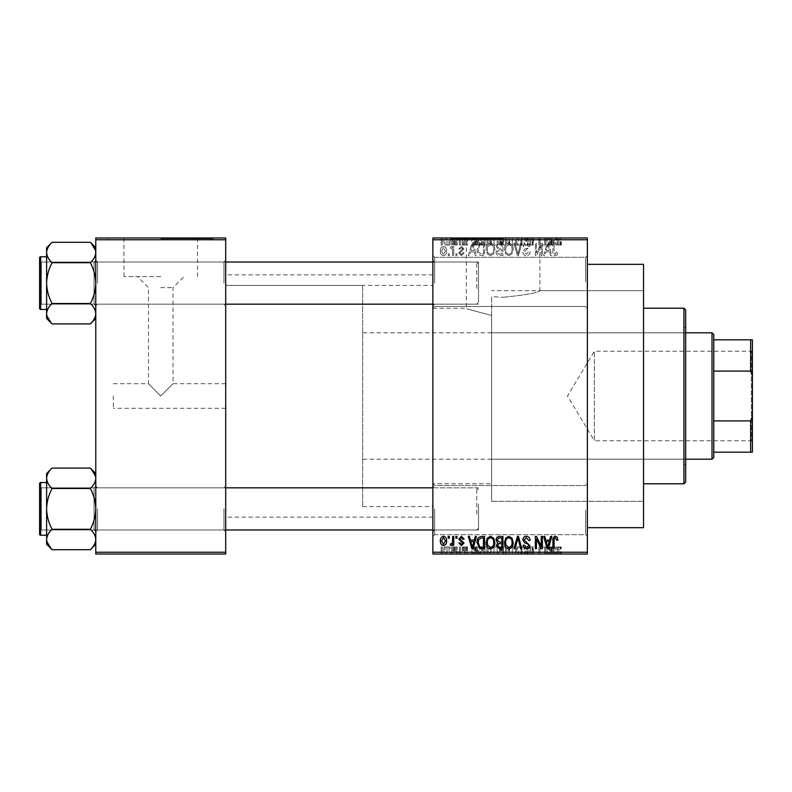 <?xml version="1.0" encoding="UTF-8"?>
<svg xmlns="http://www.w3.org/2000/svg" width="792" height="792" viewBox="0 0 792 792"><rect width="100%" height="100%" fill="white"/><g stroke="black" fill="none" stroke-linecap="round" stroke-linejoin="round"><path stroke-width="0.59" stroke-dasharray="3.96 2.97" d="M587.367 281.883L587.367 255.549L587.367 281.883M585.615 281.883L585.615 257.301L585.615 281.883M432.868 281.883L432.868 255.549L432.868 281.883M434.62 281.883L434.62 257.301L434.62 281.883M587.367 510.117L587.367 536.451L587.367 510.117M585.615 510.117L585.615 534.699L585.615 510.117M432.868 510.117L432.868 396L432.868 510.117M434.62 510.117L434.62 534.699L434.62 510.117M491.644 315.483L491.644 296.634L491.644 315.483C458.647 306.722 458.509 306.672 491.644 315.483C458.647 306.722 458.509 306.672 491.644 315.483L491.644 501.336L491.644 296.634L503.098 297.297L491.644 296.634L491.644 396L491.644 315.483M503.098 238.689L450.43 238.689L503.098 238.689M503.098 237.986L450.43 237.986L555.766 237.986L499.584 237.986L503.128 237.986L503.128 245.015L506.444 245.015L506.444 237.986L506.444 245.015L502.979 245.015L502.979 237.986L502.96 245.015L499.9 245.015L499.9 237.986M225.7 283.11L225.7 260.291L225.7 283.11M223.948 283.11L223.948 262.043L223.948 283.11M225.7 508.89L225.7 531.709L225.7 508.89M223.948 508.89L223.948 529.957L223.948 508.89M432.868 508.89L432.868 531.709L432.868 508.89M434.62 508.89L434.62 529.957L434.62 508.89M432.868 283.11L432.868 260.291L432.868 283.11M434.62 283.11L434.62 262.043L434.62 283.11M478.517 508.89L478.517 529.957L478.517 508.89M478.517 283.11L478.517 262.043L478.517 283.11M643.549 527.67L643.549 264.33M587.367 396L587.367 264.33L587.367 396M225.7 396L225.7 274.864L225.7 396M432.868 396L432.868 274.864L432.868 396M90.318 262.706C93.743 269.112 95.565 275.913 95.782 283.11C95.565 290.327 93.743 297.129 90.318 303.514C93.743 297.109 95.565 290.308 95.782 283.11L95.782 318.443L90.318 323.908C93.733 320.74 95.555 317.335 95.782 313.711C95.575 310.127 93.753 306.732 90.318 303.514C93.733 306.692 95.555 310.088 95.782 313.711C95.575 317.295 93.753 320.691 90.318 323.908C93.733 320.74 95.555 317.335 95.782 313.711L95.782 283.11C95.565 275.893 93.743 269.092 90.318 262.706C93.733 259.538 95.555 256.133 95.782 252.509L95.782 283.11L95.782 252.509C95.575 256.093 93.753 259.489 90.318 262.706L52.094 262.706C48.658 269.112 46.837 275.913 46.619 283.11C46.847 290.327 48.668 297.129 52.094 303.514C48.668 306.692 46.847 310.088 46.619 313.711L46.619 283.11C46.847 290.327 48.668 297.129 52.094 303.514C48.668 306.692 46.847 310.088 46.619 313.711L46.619 318.443L46.619 313.711C46.827 310.127 48.649 306.732 52.094 303.514C48.658 297.109 46.837 290.308 46.619 283.11C46.847 275.893 48.668 269.092 52.094 262.706C48.658 269.112 46.837 275.913 46.619 283.11L46.619 252.509C46.827 256.093 48.649 259.489 52.094 262.706C48.668 259.538 46.847 256.133 46.619 252.509L46.619 283.11L46.619 252.509C46.827 256.093 48.649 259.489 52.094 262.706L90.318 262.706C93.733 259.538 95.555 256.133 95.782 252.509L95.782 313.711C95.575 310.127 93.753 306.732 90.318 303.514L52.094 303.514L90.318 303.514C93.743 297.109 95.565 290.308 95.782 283.11C95.565 275.893 93.743 269.092 90.318 262.706L52.094 262.706M97.535 283.11L97.535 262.043L97.535 283.11M90.318 488.486C93.743 494.891 95.565 501.692 95.782 508.89C95.565 516.107 93.743 522.908 90.318 529.294C93.743 522.888 95.565 516.087 95.782 508.89L95.782 544.223L90.318 549.688C93.733 546.52 95.555 543.114 95.782 539.491C95.575 535.907 93.753 532.511 90.318 529.294C93.733 532.462 95.555 535.867 95.782 539.491C95.575 543.074 93.753 546.47 90.318 549.688C93.733 546.52 95.555 543.114 95.782 539.491L95.782 508.89C95.565 501.673 93.743 494.871 90.318 488.486C93.733 485.308 95.555 481.912 95.782 478.289L95.782 508.89L95.782 478.289C95.575 481.873 93.753 485.268 90.318 488.486L52.094 488.486C48.658 494.891 46.837 501.692 46.619 508.89C46.847 516.107 48.668 522.908 52.094 529.294C48.668 532.462 46.847 535.867 46.619 539.491L46.619 508.89C46.847 516.107 48.668 522.908 52.094 529.294C48.668 532.462 46.847 535.867 46.619 539.491L46.619 544.223L46.619 539.491C46.827 535.907 48.649 532.511 52.094 529.294C48.658 522.888 46.837 516.087 46.619 508.89C46.847 501.673 48.668 494.871 52.094 488.486C48.658 494.891 46.837 501.692 46.619 508.89L46.619 478.289C46.827 481.873 48.649 485.268 52.094 488.486C48.668 485.308 46.847 481.912 46.619 478.289L46.619 508.89L46.619 478.289C46.827 481.873 48.649 485.268 52.094 488.486L90.318 488.486C93.733 485.308 95.555 481.912 95.782 478.289L95.782 539.491C95.575 535.907 93.753 532.511 90.318 529.294L52.094 529.294L90.318 529.294C93.743 522.888 95.565 516.087 95.782 508.89C95.565 501.673 93.743 494.871 90.318 488.486L52.094 488.486M97.535 508.89L97.535 529.957L97.535 508.89M113.335 396L113.335 408.286L113.335 396M160.736 396L173.032 383.714L160.736 396L173.032 383.714L160.736 396L148.45 383.714L160.736 396M160.736 276.616L123.938 276.616L160.736 276.616M160.736 287.644L173.032 287.644L160.736 287.644M160.736 238.689L213.414 238.689L160.736 238.689M160.736 237.986L213.414 237.986L160.736 237.986M451.707 237.986L452.816 237.986L451.707 237.986L451.707 245.015L452.816 245.015L452.816 237.986L452.816 245.015L451.707 245.015L451.707 237.986M454.836 245.015L456.172 245.015L456.172 237.986L457.291 237.986L453.776 237.986L456.172 237.986L456.172 245.015L457.291 245.015L457.291 237.986L457.291 245.015L456.172 245.015L456.172 237.986L456.172 245.015L454.836 245.015L454.836 237.986M459.36 237.986L460.479 237.986L459.36 237.986L459.36 245.015L460.479 245.015L460.479 237.986L460.479 245.015L459.36 245.015L459.36 237.986M462.241 237.986L467.666 237.986L462.241 237.986L462.241 245.015L464.934 245.015L464.934 237.986L464.944 245.015L467.666 245.015L467.666 237.986M477.814 237.986L471.814 237.986L477.814 237.986L477.814 245.015L478.784 245.015L478.784 237.986M489.694 245.015L498.307 245.015L493.99 245.015L494 237.986L498.307 237.986L489.694 237.986L497.188 237.986L494.01 237.986L493.99 245.015L489.694 245.015L489.694 237.986M516.661 245.015L508.048 245.015L512.355 245.015L512.365 237.986L516.661 237.986L508.048 237.986L515.543 237.986L512.365 237.986L512.355 245.015L515.562 245.015L515.562 237.986L515.543 245.015L516.661 245.015L516.661 237.986M558.934 237.986L556.4 237.986L558.934 237.986L558.934 245.015L560.687 245.015L560.687 237.986M432.868 239.748L587.367 239.748L587.367 237.986L432.868 237.986L432.868 554.014L587.367 554.014L587.367 552.252L432.868 552.252M553.153 237.986L547.143 237.986L553.153 237.986L553.153 245.015L554.113 245.015L554.113 237.986M544.678 245.015L538.847 245.015L544.757 245.015L544.757 237.986L538.847 237.986L544.757 237.986L544.757 245.015L545.866 245.015L545.866 237.986L545.866 245.015L544.678 245.015L544.678 237.986M526.403 237.986L533.58 237.986L526.403 237.986L526.403 245.015L529.878 245.015L529.878 237.986M517.404 237.986L525.324 237.986L517.404 237.986L517.404 245.015L520.918 245.015L520.918 237.986M480.595 237.986L488.09 237.986L480.595 237.986L480.595 245.015L484.823 245.015L484.823 237.986M443.886 237.986L450.103 237.986L443.886 237.986L443.886 245.015L446.995 245.015L446.995 237.986L444.995 237.986L448.985 237.986L446.965 237.986L446.995 245.015L450.103 245.015L450.103 237.986M441.164 237.986L442.282 237.986L441.164 237.986L441.164 245.015L442.282 245.015L442.282 237.986L442.282 245.015L441.164 245.015L441.164 237.986M450.103 546.985L446.995 546.985L446.995 554.014L450.103 554.014L443.886 554.014L448.985 554.014L446.965 554.014L446.995 546.985L450.103 546.985L450.103 554.014M454.836 546.985L456.172 546.985L456.172 554.014L457.291 554.014L453.776 554.014L456.172 554.014L456.172 546.985L457.291 546.985L457.291 554.014L457.291 546.985L456.172 546.985L456.172 554.014L456.172 546.985L454.836 546.985L454.836 554.014M467.666 546.985L462.399 546.985L464.944 546.985L464.944 554.014L467.666 554.014L462.241 554.014L464.934 554.014L464.934 546.985L467.666 546.985L467.666 554.014M484.823 554.014L480.595 554.014L484.823 554.014L484.823 546.985L488.09 546.985L488.09 554.014L488.09 546.985L483.199 546.985L483.199 554.014M499.9 546.985L502.989 546.985L502.96 554.014L506.444 554.014L499.584 554.014L505.326 554.014L501.019 554.014L505.326 554.014L502.96 554.014L502.979 546.985L506.444 546.985L506.444 554.014L506.444 546.985L499.9 546.985L499.9 554.014M520.918 554.014L525.324 554.014L517.404 554.014L520.918 554.014L520.918 546.985L522.007 546.985L522.007 554.014M544.678 546.985L538.847 546.985L544.757 546.985L544.757 554.014L538.847 554.014L544.757 554.014L544.757 546.985L545.866 546.985L545.866 554.014L545.866 546.985L544.678 546.985L544.678 554.014M560.687 554.014L556.4 554.014L560.687 554.014L560.687 546.985L561.35 546.985L561.35 554.014M554.113 554.014L547.143 554.014L554.113 554.014L554.113 546.985L555.291 546.985L555.291 554.014M529.878 554.014L533.58 554.014L526.403 554.014L529.878 554.014L529.878 546.985L533.58 546.985L533.58 554.014M516.661 546.985L508.048 546.985L515.562 546.985L515.543 554.014L516.661 554.014L508.048 554.014L515.562 554.014L509.157 554.014L515.543 554.014L515.562 546.985L516.661 546.985L516.661 554.014M497.208 554.014L489.694 554.014L497.208 554.014L497.208 546.985L498.307 546.985L498.307 554.014M478.784 554.014L471.814 554.014L478.784 554.014L478.784 546.985L479.952 546.985L479.952 554.014M459.36 554.014L460.479 554.014L459.36 554.014L459.36 546.985L460.479 546.985L460.479 554.014L460.479 546.985L459.36 546.985L459.36 554.014M451.707 554.014L452.816 554.014L451.707 554.014L451.707 546.985L452.816 546.985L452.816 554.014L452.816 546.985L451.707 546.985L451.707 554.014M441.164 554.014L442.282 554.014L441.164 554.014L441.164 546.985L442.282 546.985L442.282 554.014L442.282 546.985L441.164 546.985L441.164 554.014M448.193 253.787L448.193 255.549L449.312 255.549L449.312 253.787L448.193 253.787L448.193 255.549L449.312 255.549L449.312 253.787L448.193 253.787M452.658 250.915L452.658 255.549L453.776 255.549L453.776 246.609L452.658 246.609L452.658 248.035L451.331 246.451L450.262 246.926L450.589 248.203L452.45 249.084L452.658 255.549L453.776 255.549L453.776 246.609L452.658 246.609L452.658 248.035L451.331 246.451L450.262 246.926L450.589 248.203L452.45 249.084L452.658 250.915M455.855 253.787L455.855 255.549L456.974 255.549L456.974 253.787L455.855 253.787L455.855 255.549L456.974 255.549L456.974 253.787L455.855 253.787M458.726 252.816L461.429 255.707L464.152 252.836L463.033 252.678L461.35 254.43L459.845 253.044L463.993 248.995L461.469 246.451L458.885 249.005L460.003 249.163L461.429 247.728L462.875 248.817L458.726 252.816L461.429 255.707L464.152 252.836L463.033 252.678L461.35 254.43L459.845 253.044L463.993 248.995L461.469 246.451L458.885 249.005L460.003 249.163L461.429 247.728L462.875 248.817L458.726 252.816M474.309 251.876L475.269 255.549L476.438 255.549L473.042 243.253L471.864 243.253L468.3 255.549L469.468 255.549L470.438 251.876L474.309 251.876L475.269 255.549L476.438 255.549L473.042 243.253L471.864 243.253L468.3 255.549L469.468 255.549L470.438 251.876L474.309 251.876M490.486 255.707L493.693 253.777L494.792 249.559C495.04 246.074 493.604 243.926 490.476 243.095C487.417 243.906 485.981 246.005 486.179 249.411L487.288 253.826L490.486 255.707L493.693 253.777L494.792 249.559C495.04 246.074 493.604 243.926 490.476 243.095C487.417 243.906 485.981 246.005 486.179 249.411L487.288 253.826L490.486 255.707M508.84 255.707L512.048 253.777L513.147 249.559C513.394 246.074 511.959 243.926 508.83 243.095C505.771 243.906 504.336 246.005 504.534 249.411L505.642 253.826L508.84 255.707L512.048 253.777L513.147 249.559C513.394 246.074 511.959 243.926 508.83 243.095C505.771 243.906 504.336 246.005 504.534 249.411L505.642 253.826L508.84 255.707M555.42 255.707L557.172 254.836L557.845 251.876L556.726 251.717L555.37 254.272L554.172 253.341L554.014 243.253L552.895 243.253L552.895 251.599C552.618 253.836 553.459 255.212 555.42 255.707L557.172 254.836L557.845 251.876L556.726 251.717L555.37 254.272L554.172 253.341L554.014 243.253L552.895 243.253L552.895 251.599C552.618 253.836 553.459 255.212 555.42 255.707M587.367 239.748L587.367 552.252M549.638 251.876L550.598 255.549L551.777 255.549L548.381 243.253L547.203 243.253L543.639 255.549L544.807 255.549L545.777 251.876L549.638 251.876L550.598 255.549L551.777 255.549L548.381 243.253L547.203 243.253L543.639 255.549L544.807 255.549L545.777 251.876L549.638 251.876M541.243 245.708L541.243 255.549L542.362 255.549L542.362 243.253L541.164 243.253L536.451 253.113L536.451 243.253L535.333 243.253L535.333 255.549L536.54 255.549L541.243 245.708L541.243 255.549L542.362 255.549L542.362 243.253L541.164 243.253L536.451 253.113L536.451 243.253L535.333 243.253L535.333 255.549L536.54 255.549L541.243 245.708M522.888 252.143C523.007 254.371 524.175 255.559 526.363 255.707C528.789 255.44 530.016 254.064 530.066 251.559L528.947 251.401L526.264 254.272L524.007 252.163L529.749 246.46C529.67 244.391 528.611 243.263 526.571 243.095C524.403 243.312 523.274 244.53 523.205 246.767L524.324 246.926L526.532 244.53L528.63 246.51L528.284 247.757L524.581 249.213L522.888 252.143C523.007 254.371 524.175 255.559 526.363 255.707C528.789 255.44 530.016 254.064 530.066 251.559L528.947 251.401L526.264 254.272L524.007 252.163L529.749 246.46C529.67 244.391 528.611 243.263 526.571 243.095C524.403 243.312 523.274 244.53 523.205 246.767L524.324 246.926L526.532 244.53L528.63 246.51L528.284 247.757L524.581 249.213L522.888 252.143M513.899 243.253L517.404 255.549L518.493 255.549L521.809 243.253L520.651 243.253L518.018 254.113L515.067 243.253L513.899 243.253L517.404 255.549L518.493 255.549L521.809 243.253L520.651 243.253L518.018 254.113L515.067 243.253L513.899 243.253M496.069 251.935C496.099 254.252 497.228 255.45 499.475 255.549L502.94 255.549L502.94 243.253L499.465 243.253L496.396 246.352L497.604 248.926L496.069 251.935C496.099 254.252 497.228 255.45 499.475 255.549L502.94 255.549L502.94 243.253L499.465 243.253L496.396 246.352L497.604 248.926L496.069 251.935M477.081 249.332C476.784 252.826 478.2 254.905 481.308 255.549L484.585 255.549L484.585 243.253L479.685 243.481L477.081 249.332C476.784 252.826 478.2 254.905 481.308 255.549L484.585 255.549L484.585 243.253L479.685 243.481L477.081 249.332M440.372 250.985C440.154 253.549 441.193 255.123 443.48 255.707C445.738 255.133 446.777 253.588 446.599 251.074C446.787 248.559 445.748 247.015 443.48 246.451C441.243 246.995 440.213 248.51 440.372 250.985C440.154 253.549 441.193 255.123 443.48 255.707C445.738 255.133 446.777 253.588 446.599 251.074C446.787 248.559 445.748 247.015 443.48 246.451C441.243 246.995 440.213 248.51 440.372 250.985M95.782 554.014L225.7 554.014L225.7 552.252L95.782 552.252L95.782 554.014M95.782 239.748L225.7 239.748L225.7 237.986L95.782 237.986L95.782 552.252M225.7 239.748L225.7 552.252M643.549 396L643.549 290.664L643.549 396M503.098 297.297C525.472 295.02 537.738 292.812 539.897 290.664C537.718 292.812 525.452 295.03 503.098 297.297C525.472 295.02 537.738 292.812 539.897 290.664C537.718 292.812 525.452 295.03 503.098 297.297M557.172 537.164L557.845 540.124L556.726 540.283L555.37 537.728L554.172 538.659L554.014 548.747L552.895 548.747L552.895 540.401C552.618 538.164 553.459 536.788 555.42 536.293L557.172 537.164M550.598 536.451L551.777 536.451L548.381 548.747L547.203 548.747L543.639 536.451L544.807 536.451L545.777 540.124L549.638 540.124L550.598 536.451M547.708 547.46L549.262 541.56L546.153 541.56L547.708 547.46M541.243 536.451L542.362 536.451L542.362 548.747L541.164 548.747L536.451 538.887L536.451 548.747L535.333 548.747L535.333 536.451L536.54 536.451L541.243 546.292L541.243 536.451M526.363 536.293C528.789 536.56 530.016 537.936 530.066 540.441L528.947 540.599L526.264 537.728L524.007 539.837L529.749 545.539C529.67 547.609 528.611 548.737 526.571 548.906C524.403 548.688 523.274 547.47 523.205 545.233L524.324 545.074L526.532 547.47L528.63 545.49L528.284 544.243L524.581 542.787L522.888 539.857C523.007 537.629 524.175 536.441 526.363 536.293M517.404 536.451L518.493 536.451L521.809 548.747L520.651 548.747L518.018 537.887L515.067 548.747L513.899 548.747L517.404 536.451M512.048 538.223L513.147 542.441C513.394 545.926 511.959 548.074 508.83 548.906C505.771 548.094 504.336 545.995 504.534 542.589L505.642 538.174L508.84 536.293L512.048 538.223M506.128 545.401L508.83 547.47C511.216 546.807 512.285 545.124 512.038 542.411C512.186 539.887 511.127 538.332 508.85 537.728C506.514 538.372 505.445 540.005 505.652 542.619L506.128 545.401M499.475 536.451L502.94 536.451L502.94 548.747L499.465 548.747L496.396 545.648L497.604 543.074L496.069 540.065C496.099 537.748 497.228 536.55 499.475 536.451M499.613 542.203L501.821 542.203L501.821 537.887L498.297 538.045L497.188 540.055L499.613 542.203M499.871 547.302L501.821 547.302L501.821 543.639L498.554 543.758L497.505 545.45L499.871 547.302M493.693 538.223L494.792 542.441C495.04 545.926 493.604 548.074 490.476 548.906C487.417 548.094 485.981 545.995 486.179 542.589L487.288 538.174L490.486 536.293L493.693 538.223M487.773 545.401L490.476 547.47C492.862 546.807 493.931 545.124 493.683 542.411C493.832 539.887 492.772 538.332 490.495 537.728C488.159 538.372 487.09 540.005 487.298 542.619L487.773 545.401M481.308 536.451L484.585 536.451L484.585 548.747L479.685 548.519L477.081 542.668C476.784 539.174 478.2 537.095 481.308 536.451M481.487 547.302L483.466 547.302L483.466 537.887L481.457 537.887L478.645 539.679L478.2 542.678L479.893 547.064L481.487 547.302M475.269 536.451L476.438 536.451L473.042 548.747L471.864 548.747L468.3 536.451L469.468 536.451L470.438 540.124L474.309 540.124L475.269 536.451M472.369 547.46L473.923 541.56L470.814 541.56L472.369 547.46M461.429 536.293L464.152 539.164L463.033 539.322L461.35 537.57L459.845 538.956L463.993 543.005L461.469 545.549L458.885 542.995L460.003 542.837L461.429 544.272L462.875 543.183L458.726 539.184L461.429 536.293M455.855 536.451L456.974 536.451L456.974 538.213L455.855 538.213L455.855 536.451M452.658 536.451L453.776 536.451L453.776 545.391L452.658 545.391L452.658 543.965L451.331 545.549L450.262 545.074L450.589 543.797L452.45 542.916L452.658 536.451M448.193 536.451L449.312 536.451L449.312 538.213L448.193 538.213L448.193 536.451M443.48 536.293C445.738 536.867 446.777 538.412 446.599 540.926C446.787 543.441 445.748 544.985 443.48 545.549C441.243 545.005 440.213 543.49 440.372 541.015C440.154 538.451 441.193 536.877 443.48 536.293M441.49 540.926L443.51 544.272L445.48 540.926L443.451 537.57L441.49 540.926M547.708 244.54L549.262 250.44L546.153 250.44L547.708 244.54L549.262 250.44L546.153 250.44L547.708 244.54M506.128 246.599L508.83 244.53C511.216 245.193 512.285 246.876 512.038 249.589C512.186 252.113 511.127 253.668 508.85 254.272C506.514 253.628 505.445 251.995 505.652 249.381L506.128 246.599L508.83 244.53C511.216 245.193 512.285 246.876 512.038 249.589C512.186 252.113 511.127 253.668 508.85 254.272C506.514 253.628 505.445 251.995 505.652 249.381L506.128 246.599M499.613 249.797L501.821 249.797L501.821 254.113L498.297 253.955L497.188 251.945L499.613 249.797L501.821 249.797L501.821 254.113L498.297 253.955L497.188 251.945L499.613 249.797M499.871 244.698L501.821 244.698L501.821 248.361L498.554 248.243L497.505 246.55L499.871 244.698L501.821 244.698L501.821 248.361L498.554 248.243L497.505 246.55L499.871 244.698M487.773 246.599L490.476 244.53C492.862 245.193 493.931 246.876 493.683 249.589C493.832 252.113 492.772 253.668 490.495 254.272C488.159 253.628 487.09 251.995 487.298 249.381L487.773 246.599L490.476 244.53C492.862 245.193 493.931 246.876 493.683 249.589C493.832 252.113 492.772 253.668 490.495 254.272C488.159 253.628 487.09 251.995 487.298 249.381L487.773 246.599M481.487 244.698L483.466 244.698L483.466 254.113L481.457 254.113L478.645 252.321L478.2 249.322L479.893 244.936L483.466 244.698L483.466 254.113L481.457 254.113L478.645 252.321L478.2 249.322L479.893 244.936L481.487 244.698M472.369 244.54L473.923 250.44L470.814 250.44L472.369 244.54L473.923 250.44L470.814 250.44L472.369 244.54M441.49 251.074L443.51 247.728L445.48 251.074L443.451 254.43L441.49 251.074L443.51 247.728L445.48 251.074L443.451 254.43L441.49 251.074M561.35 546.985L560.231 546.985L560.231 554.014M560.231 546.985L558.885 546.985L558.885 554.014M558.885 546.985L557.677 546.985L557.677 554.014M557.677 546.985L557.519 554.014L557.519 546.985L556.4 546.985L556.4 554.014L556.4 546.985L558.934 546.985L558.934 554.014M558.934 546.985L560.687 546.985M555.291 546.985L551.885 546.985L551.885 554.014M551.885 546.985L550.717 546.985L550.717 554.014M550.717 546.985L547.143 546.985L547.143 554.014M547.143 546.985L548.312 546.985L548.312 554.014M548.312 546.985L549.282 546.985L549.282 554.014M549.282 546.985L553.153 546.985L553.153 554.014M553.153 546.985L554.113 546.985M551.212 546.985L552.776 546.985L549.668 546.985L551.212 546.985L551.212 554.014L552.776 554.014L551.212 554.014M551.727 546.985L551.727 554.014M552.776 546.985L552.776 554.014M549.668 546.985L549.668 554.014M539.966 546.985L539.966 554.014L539.966 546.985M538.847 546.985L538.847 554.014L538.847 546.985M540.045 546.985L540.045 554.014M533.58 546.985L532.462 546.985L532.462 554.014M532.462 546.985L529.779 546.985L529.779 554.014M529.779 546.985L527.512 546.985L527.512 554.014M527.512 546.985L533.264 546.985L533.264 554.014M533.264 546.985L530.086 546.985L530.086 554.014M530.086 546.985L526.72 546.985L526.72 554.014M526.72 546.985L527.838 546.985L527.838 554.014M527.838 546.985L530.046 546.985L530.046 554.014L530.036 546.985L532.145 546.985L532.145 554.014M532.145 546.985L531.788 554.014M531.788 546.985L528.096 546.985L528.096 554.014M528.096 546.985L526.403 546.985L526.403 554.014M526.403 546.985L529.878 546.985M522.007 546.985L525.324 546.985L525.324 554.014M525.324 546.985L524.165 546.985L524.165 554.014M524.165 546.985L521.532 546.985L521.532 554.014M521.532 546.985L518.582 546.985L518.582 554.014M518.582 546.985L517.404 546.985L517.404 554.014M517.404 546.985L520.918 546.985M512.345 546.985L512.345 554.014L512.335 546.985L515.543 546.985L512.365 546.985L512.355 554.014L512.365 546.985L509.157 546.985L509.157 554.014L509.157 546.985L512.335 546.985M508.048 546.985L508.048 554.014M509.632 546.985L509.632 554.014M501.108 546.985L501.108 554.014M499.584 546.985L499.584 554.014M503.128 546.985L500.702 546.985L503.128 546.985L503.128 554.014M503.385 546.985L501.019 546.985L503.385 546.985L503.385 554.014M505.326 546.985L505.326 554.014L505.326 546.985M501.019 546.985L501.019 554.014M502.059 546.985L502.059 554.014M500.702 546.985L500.702 554.014M501.801 546.985L501.801 554.014M498.307 546.985L493.99 546.985L493.99 554.014L497.188 554.014L494.01 554.014L494 546.985L489.694 546.985L489.694 554.014M489.694 546.985L490.802 546.985L490.802 554.014L490.802 546.985L497.208 546.985M491.278 546.985L497.188 546.985L490.802 546.985L491.278 554.014M493.98 546.985L493.98 554.014M497.188 546.985L497.188 554.014M494.01 546.985L494.01 554.014M483.199 546.985L480.595 546.985L480.595 554.014M480.595 546.985L484.823 546.985M485.001 546.985L481.704 546.985L485.001 546.985L485.001 554.014L486.971 554.014L481.704 554.014L485.001 554.014M486.971 546.985L486.971 554.014L486.971 546.985M483.407 546.985L483.407 554.014M481.704 546.985L481.704 554.014M482.16 546.985L482.16 554.014M484.961 546.985L484.961 554.014L484.961 546.985M479.952 546.985L476.556 546.985L476.556 554.014M476.556 546.985L475.378 546.985L475.378 554.014M475.378 546.985L471.814 546.985L471.814 554.014M471.814 546.985L472.982 546.985L472.982 554.014M472.982 546.985L473.953 546.985L473.953 554.014M473.953 546.985L477.814 546.985L477.814 554.014M477.814 546.985L478.784 546.985M475.883 546.985L477.437 546.985L474.329 546.985L475.883 546.985L475.883 554.014L477.437 554.014L475.883 554.014M476.398 546.985L476.398 554.014M477.437 546.985L477.437 554.014M474.329 546.985L474.329 554.014M466.547 546.985L466.547 554.014M464.864 546.985L464.864 554.014M463.35 546.985L463.35 554.014M463.637 546.985L463.637 554.014M467.508 546.985L467.508 554.014M464.983 546.985L464.983 554.014M462.399 546.985L462.399 554.014M463.518 546.985L463.518 554.014M466.389 546.985L462.241 546.985L466.389 546.985L466.389 554.014M466.023 546.985L466.023 554.014M462.241 546.985L462.241 554.014M453.776 546.985L453.776 554.014M454.093 546.985L454.093 554.014M454.905 546.985L454.905 554.014M455.964 546.985L455.964 554.014M443.886 546.985L446.995 546.985L443.886 546.985L443.886 554.014M444.995 546.985L448.985 546.985L444.995 546.985L444.995 554.014M447.025 546.985L447.025 554.014M448.985 546.985L448.985 554.014M446.965 546.985L446.965 554.014M560.687 245.015L561.35 245.015L561.35 237.986M561.35 245.015L560.231 245.015L560.231 237.986M560.231 245.015L558.885 245.015L558.885 237.986M558.885 245.015L557.677 245.015L557.677 237.986M557.677 245.015L557.519 237.986L557.519 245.015L556.4 245.015L556.4 237.986L556.4 245.015L558.934 245.015M554.113 245.015L555.291 245.015L555.291 237.986M555.291 245.015L551.885 245.015L551.885 237.986M551.885 245.015L550.717 245.015L550.717 237.986M550.717 245.015L547.143 245.015L547.143 237.986M547.143 245.015L548.312 245.015L548.312 237.986M548.312 245.015L549.282 245.015L549.282 237.986M549.282 245.015L553.153 245.015M551.212 245.015L552.776 245.015L549.668 245.015L551.212 245.015L551.212 237.986L552.776 237.986L551.212 237.986M551.727 245.015L551.727 237.986M552.776 245.015L552.776 237.986M549.668 245.015L549.668 237.986M539.966 245.015L539.966 237.986L539.966 245.015M538.847 245.015L538.847 237.986L538.847 245.015M540.045 245.015L540.045 237.986M529.878 245.015L533.58 245.015L533.58 237.986M533.58 245.015L532.462 245.015L532.462 237.986M532.462 245.015L529.779 245.015L529.779 237.986M529.779 245.015L527.512 245.015L527.512 237.986M527.512 245.015L533.264 245.015L533.264 237.986M533.264 245.015L530.086 245.015L530.086 237.986M530.086 245.015L526.72 245.015L526.72 237.986M526.72 245.015L527.838 245.015L527.838 237.986M527.838 245.015L530.046 245.015L530.046 237.986L530.036 245.015L532.145 245.015L532.145 237.986M532.145 245.015L531.788 237.986M531.788 245.015L528.096 245.015L528.096 237.986M528.096 245.015L526.403 245.015M520.918 245.015L522.007 245.015L522.007 237.986M522.007 245.015L525.324 245.015L525.324 237.986M525.324 245.015L524.165 245.015L524.165 237.986M524.165 245.015L521.532 245.015L521.532 237.986M521.532 245.015L518.582 245.015L518.582 237.986M518.582 245.015L517.404 245.015M512.345 245.015L512.345 237.986L512.335 245.015L515.543 245.015L509.157 245.015L509.157 237.986L509.157 245.015L512.335 245.015M508.048 245.015L508.048 237.986M509.632 245.015L509.632 237.986M499.9 245.015L501.108 245.015L501.108 237.986M501.108 245.015L499.584 245.015L499.584 237.986M499.584 245.015L503.128 245.015M503.385 245.015L501.019 245.015L503.385 245.015L503.385 237.986M505.326 245.015L505.326 237.986L505.326 245.015M501.019 245.015L501.019 237.986M502.059 245.015L502.059 237.986M500.702 245.015L500.702 237.986M501.801 245.015L501.801 237.986M497.208 245.015L497.208 237.986M498.307 245.015L498.307 237.986M490.802 245.015L490.802 237.986L490.802 245.015L497.188 245.015L490.802 245.015M493.98 245.015L493.98 237.986M497.188 245.015L497.188 237.986M491.278 245.015L491.278 237.986M494.01 245.015L494.01 237.986M484.823 245.015L488.09 245.015L488.09 237.986L488.09 245.015L483.199 245.015L483.199 237.986M483.199 245.015L480.595 245.015M485.001 245.015L481.704 245.015L485.001 245.015L485.001 237.986L486.971 237.986L481.704 237.986L485.001 237.986M486.971 245.015L486.971 237.986L486.971 245.015M483.407 245.015L483.407 237.986M481.704 245.015L481.704 237.986M482.16 245.015L482.16 237.986M484.961 245.015L484.961 237.986L484.961 245.015M478.784 245.015L479.952 245.015L479.952 237.986M479.952 245.015L476.556 245.015L476.556 237.986M476.556 245.015L475.378 245.015L475.378 237.986M475.378 245.015L471.814 245.015L471.814 237.986M471.814 245.015L472.982 245.015L472.982 237.986M472.982 245.015L473.953 245.015L473.953 237.986M473.953 245.015L477.814 245.015M475.883 245.015L477.437 245.015L474.329 245.015L475.883 245.015L475.883 237.986L477.437 237.986L475.883 237.986M476.398 245.015L476.398 237.986M477.437 245.015L477.437 237.986M474.329 245.015L474.329 237.986M467.666 245.015L466.547 245.015L466.547 237.986M466.547 245.015L464.864 245.015L464.864 237.986M464.864 245.015L463.35 245.015L463.35 237.986M463.35 245.015L463.637 237.986M463.637 245.015L467.508 245.015L467.508 237.986M467.508 245.015L464.983 245.015L464.983 237.986M464.983 245.015L462.399 245.015L462.399 237.986M462.399 245.015L463.518 245.015L463.518 237.986M463.518 245.015L466.389 245.015L466.389 237.986M466.389 245.015L466.023 237.986M466.023 245.015L462.241 245.015M453.776 245.015L453.776 237.986M454.093 245.015L454.093 237.986M454.905 245.015L454.905 237.986M455.964 245.015L455.964 237.986M450.103 245.015L443.886 245.015M444.995 245.015L448.985 245.015L444.995 245.015L444.995 237.986M447.025 245.015L447.025 237.986M448.985 245.015L448.985 237.986M446.965 245.015L446.965 237.986M685.684 482.031L685.684 309.969M683.932 308.217L683.932 483.783M491.644 396L491.644 501.336L491.644 396M683.932 396L683.932 464.468L683.932 396M52.094 242.312C48.668 245.48 46.847 248.886 46.619 252.509C46.827 248.926 48.649 245.53 52.094 242.312C48.668 245.48 46.847 248.886 46.619 252.509L46.619 247.777L52.094 242.312L90.318 242.312C93.733 245.48 95.555 248.886 95.782 252.509L95.782 318.443M225.7 304.178L41.352 304.178L41.352 262.043L94.03 262.043L95.782 260.291L94.03 262.043L41.352 262.043L41.352 304.178L94.03 304.178L94.03 262.043L94.03 304.178L94.03 262.043L94.03 304.178L95.782 305.93L95.782 260.291L95.782 305.93L95.782 260.291L95.782 305.93L94.03 304.178L41.352 304.178L39.6 305.93L39.6 260.291L39.6 305.93L39.6 260.291L39.6 305.93L39.6 260.291L41.352 262.043L41.352 304.178L41.352 262.043L41.352 304.178L41.352 262.043L41.352 304.178L41.352 262.043L39.6 260.291M39.6 308.395L39.6 257.826L39.6 308.395A1.049 1.049 0 0 0 40.649 309.444L46.619 309.444L46.619 256.776L46.619 309.444M90.318 242.312L95.664 251.104L90.318 242.312L95.782 247.777M52.094 323.908L46.738 315.117L52.094 323.908C48.668 320.74 46.847 317.335 46.619 313.711L46.619 283.11L46.619 318.443L52.094 323.908L90.318 323.908M478.517 278.269L478.517 302.425L478.517 278.269M476.764 288.387L476.764 262.043L476.764 288.387M39.6 287.951L39.6 263.795L39.6 287.951M39.6 513.731L39.6 489.575L39.6 513.731M41.352 503.613L41.352 529.957L41.352 503.613M478.517 504.049L478.517 528.205L478.517 504.049M476.764 514.166L476.764 487.822L476.764 514.166M752.4 350.173L751.351 351.232L751.351 440.768L594.386 440.768L594.386 351.232L594.386 440.768L567.488 396L594.386 351.232L751.351 351.232L751.351 440.768L752.4 441.827L752.4 350.173L752.4 441.827M713.78 457.449L713.78 334.551M712.018 332.798L712.018 459.202M685.684 459.202L362.647 459.202L362.647 332.798L362.647 459.202M685.684 332.798L362.647 332.798M362.647 285.397L362.647 506.603L362.647 285.397L225.7 285.397L225.7 506.603L225.7 285.397L432.868 285.397M362.647 506.603L432.868 506.603M713.78 371.111L713.78 420.889L713.78 371.111L750.648 371.111L752.4 375.834L752.4 339.817L750.648 339.817L750.648 371.111M713.78 452.183L752.4 452.183L752.4 375.834M752.4 416.166L750.648 420.889L750.648 452.183M713.78 420.889L750.648 420.889M713.78 339.817L750.648 339.817M432.868 304.178L476.764 304.178L478.517 302.425L476.764 304.178L41.352 304.178L39.6 302.425L41.352 304.178L39.6 305.93M40.649 309.444L40.649 256.776L40.649 309.444L40.649 256.776L46.619 256.776M90.318 303.514L52.094 303.514M52.094 468.092C48.668 471.26 46.847 474.665 46.619 478.289C46.827 474.705 48.649 471.309 52.094 468.092C48.668 471.26 46.847 474.665 46.619 478.289L46.619 473.557L52.094 468.092L90.318 468.092C93.733 471.26 95.555 474.665 95.782 478.289L95.782 544.223M432.868 529.957L476.764 529.957L478.517 528.205L476.764 529.957L41.352 529.957L39.6 528.205L41.352 529.957L41.352 487.822L94.03 487.822L95.782 486.07L94.03 487.822L41.352 487.822L41.352 529.957L94.03 529.957L94.03 487.822L94.03 529.957L94.03 487.822L94.03 529.957L95.782 531.709L95.782 486.07L95.782 531.709L95.782 486.07L95.782 531.709L94.03 529.957L41.352 529.957L39.6 531.709L39.6 486.07L39.6 531.709L39.6 486.07L39.6 531.709L39.6 486.07L41.352 487.822L41.352 529.957L41.352 487.822L39.6 486.07M39.6 534.174L39.6 483.605L39.6 534.174A1.049 1.049 0 0 0 40.649 535.224L46.619 535.224L46.619 482.556L46.619 535.224M90.318 468.092L95.664 476.883L90.318 468.092L95.782 473.557M52.094 549.688L46.738 540.896L52.094 549.688C48.668 546.52 46.847 543.114 46.619 539.491L46.619 508.89L46.619 544.223L52.094 549.688L90.318 549.688M225.7 529.957L41.352 529.957L39.6 531.709M40.649 535.224L40.649 482.556L40.649 535.224L40.649 482.556L46.619 482.556M90.318 529.294L52.094 529.294M557.519 546.985L557.519 554.014M550.588 546.985L550.588 554.014M530.293 546.985L530.293 554.014M521.968 546.985L521.968 554.014M521.047 546.985L521.047 554.014M502.989 546.985L502.989 554.014M503.237 546.985L503.237 554.014M475.25 546.985L475.25 554.014M464.736 546.985L464.736 554.014L464.746 546.985M557.519 245.015L557.519 237.986M550.588 245.015L550.588 237.986M530.293 245.015L530.293 237.986M521.968 245.015L521.968 237.986M521.047 245.015L521.047 237.986M502.989 245.015L502.989 237.986M503.237 245.015L503.237 237.986M475.25 245.015L475.25 237.986M464.736 245.015L464.736 237.986L464.746 245.015M432.868 308.217L434.62 306.464L585.615 306.464L587.367 308.217L585.615 306.464L434.62 306.464L432.868 308.217L466.3 308.217L466.3 238.689M585.615 534.699L587.367 536.451L585.615 534.699L434.62 534.699L432.868 536.451L434.62 534.699L585.615 534.699M450.43 238.689L450.43 237.986M223.948 304.178L225.7 305.93L223.948 304.178L97.535 304.178L95.782 305.93L97.535 304.178L223.948 304.178M223.948 529.957L225.7 531.709L223.948 529.957L97.535 529.957L95.782 531.709L97.535 529.957L223.948 529.957M434.62 529.957L432.868 531.709L434.62 529.957L478.517 529.957L434.62 529.957M434.62 304.178L432.868 305.93L434.62 304.178L478.517 304.178L434.62 304.178M432.868 483.783L434.62 485.536L585.615 485.536L434.62 485.536L432.868 483.783L491.644 483.783M491.644 501.336L643.549 501.336L491.644 501.336M432.868 274.864L225.7 274.864M225.7 408.286L113.335 408.286M225.7 383.714L173.032 383.714L173.032 287.644L184.061 276.616M113.335 383.714L148.45 383.714L148.45 287.644L137.422 276.616M123.938 276.616L123.938 238.689M108.068 238.689L108.068 237.986M213.414 238.689L213.414 237.986M197.535 276.616L197.535 238.689M223.948 262.043L97.535 262.043L95.782 260.291L97.535 262.043L223.948 262.043L225.7 260.291L223.948 262.043M223.948 487.822L97.535 487.822L95.782 486.07L97.535 487.822L223.948 487.822L225.7 486.07L223.948 487.822M432.868 517.136L225.7 517.136M539.897 238.689L539.897 290.664L643.549 290.664L491.644 290.664M478.517 262.043L434.62 262.043L432.868 260.291L434.62 262.043L478.517 262.043M478.517 487.822L434.62 487.822L432.868 486.07L434.62 487.822L478.517 487.822M434.62 257.301L585.615 257.301L587.367 255.549L585.615 257.301L434.62 257.301L432.868 255.549L434.62 257.301M555.766 238.689L555.766 237.986M585.615 485.536L587.367 483.783L585.615 485.536M683.932 327.532L685.684 327.532M491.644 332.798L683.932 332.798M491.644 459.202L683.932 459.202M683.932 464.468L685.684 464.468M225.7 262.043L41.352 262.043L39.6 263.795L41.352 262.043L476.764 262.043L478.517 263.795L476.764 262.043L432.868 262.043M432.868 487.822L41.352 487.822L39.6 489.575L41.352 487.822L225.7 487.822M478.517 489.575L476.764 487.822L478.517 489.575"/><path stroke-width="1.19" d="M587.367 264.33L643.549 264.33L643.549 527.67L587.367 527.67M587.367 239.748L432.868 239.748L432.868 237.986L587.367 237.986L587.367 554.014L432.868 554.014L432.868 552.252L587.367 552.252M448.193 536.451L449.312 536.451L449.312 538.213L448.193 538.213L448.193 536.451M455.855 536.451L456.974 536.451L456.974 538.213L455.855 538.213L455.855 536.451M475.269 536.451L476.438 536.451L473.042 548.747L471.864 548.747L468.3 536.451L469.468 536.451L470.438 540.124L474.309 540.124L475.269 536.451M493.693 538.223L494.792 542.441C495.04 545.926 493.604 548.074 490.476 548.906C487.417 548.094 485.981 545.995 486.179 542.589L487.288 538.174L490.486 536.293L493.693 538.223M512.048 538.223L513.147 542.441C513.394 545.926 511.959 548.074 508.83 548.906C505.771 548.094 504.336 545.995 504.534 542.589L505.642 538.174L508.84 536.293L512.048 538.223M526.363 536.293C528.789 536.56 530.016 537.936 530.066 540.441L528.947 540.599L526.264 537.728L524.007 539.837L529.749 545.539C529.67 547.609 528.611 548.737 526.571 548.906C524.403 548.688 523.274 547.47 523.205 545.233L524.324 545.074L526.532 547.47L528.63 545.49L528.284 544.243L524.581 542.787L522.888 539.857C523.007 537.629 524.175 536.441 526.363 536.293M550.598 536.451L551.777 536.451L548.381 548.747L547.203 548.747L543.639 536.451L544.807 536.451L545.777 540.124L549.638 540.124L550.598 536.451M432.868 239.748L432.868 552.252M557.172 537.164L557.845 540.124L556.726 540.283L555.37 537.728L554.172 538.659L554.014 548.747L552.895 548.747L552.895 540.401C552.618 538.164 553.459 536.788 555.42 536.293L557.172 537.164M541.243 536.451L542.362 536.451L542.362 548.747L541.164 548.747L536.451 538.887L536.451 548.747L535.333 548.747L535.333 536.451L536.54 536.451L541.243 546.292L541.243 536.451M517.404 536.451L518.493 536.451L521.809 548.747L520.651 548.747L518.018 537.887L515.067 548.747L513.899 548.747L517.404 536.451M499.475 536.451L502.94 536.451L502.94 548.747L499.465 548.747L496.396 545.648L497.604 543.074L496.069 540.065C496.099 537.748 497.228 536.55 499.475 536.451M481.308 536.451L484.585 536.451L484.585 548.747L479.685 548.519L477.081 542.668C476.784 539.174 478.2 537.095 481.308 536.451M461.429 536.293L464.152 539.164L463.033 539.322L461.35 537.57L459.845 538.956L463.993 543.005L461.469 545.549L458.885 542.995L460.003 542.837L461.429 544.272L462.875 543.183L458.726 539.184L461.429 536.293M452.658 536.451L453.776 536.451L453.776 545.391L452.658 545.391L452.658 543.965L451.331 545.549L450.262 545.074L450.589 543.797L452.45 542.916L452.658 536.451M443.48 536.293C445.738 536.867 446.777 538.412 446.599 540.926C446.787 543.441 445.748 544.985 443.48 545.549C441.243 545.005 440.213 543.49 440.372 541.015C440.154 538.451 441.193 536.877 443.48 536.293M225.7 554.014L95.782 554.014L95.782 552.252L225.7 552.252L225.7 554.014M225.7 239.748L95.782 239.748L95.782 237.986L225.7 237.986L225.7 552.252M95.782 239.748L95.782 552.252M548.222 545.134L549.262 541.56L546.153 541.56L547.708 547.46L548.222 545.134M508.83 547.47C511.216 546.807 512.285 545.124 512.038 542.411C512.186 539.887 511.127 538.332 508.85 537.728C506.514 538.372 505.445 540.005 505.652 542.619L506.128 545.401L508.83 547.47M501.821 547.302L501.821 543.639L498.554 543.758L497.505 545.45L499.871 547.302L501.821 547.302M501.821 542.203L501.821 537.887L498.297 538.045L497.188 540.055L499.613 542.203L501.821 542.203M490.476 547.47C492.862 546.807 493.931 545.124 493.683 542.411C493.832 539.887 492.772 538.332 490.495 537.728C488.159 538.372 487.09 540.005 487.298 542.619L487.773 545.401L490.476 547.47M483.466 547.302L483.466 537.887L481.457 537.887L478.645 539.679L478.2 542.678L479.893 547.064L483.466 547.302M472.883 545.134L473.923 541.56L470.814 541.56L472.369 547.46L472.883 545.134M443.51 544.272L445.48 540.926L443.451 537.57L441.49 540.926L443.51 544.272M683.932 308.217L685.684 309.969L685.684 482.031L683.932 483.783L683.932 308.217L643.549 308.217M95.782 318.443L90.318 323.908L52.094 323.908C48.668 320.74 46.847 317.335 46.619 313.711C46.827 310.127 48.649 306.732 52.094 303.514C48.658 297.109 46.837 290.308 46.619 283.11C46.847 275.893 48.668 269.092 52.094 262.706C48.668 259.538 46.847 256.133 46.619 252.509C46.827 248.926 48.649 245.53 52.094 242.312L46.619 247.777L46.619 318.443L52.094 323.908M39.6 260.291L39.6 257.826A1.049 1.049 0 0 1 40.649 256.776L40.649 309.444A1.049 1.049 0 0 1 39.6 308.395L39.6 257.826A1.049 1.049 0 0 1 40.649 256.776L46.619 256.776M40.649 309.444L46.619 309.444M95.782 247.777L90.318 242.312L52.094 242.312M90.318 242.312C93.733 245.48 95.555 248.886 95.782 252.509L95.664 251.104L95.782 252.509C95.575 256.093 93.753 259.489 90.318 262.706L52.094 262.706M90.318 262.706C93.743 269.112 95.565 275.913 95.782 283.11C95.565 290.327 93.743 297.129 90.318 303.514L52.094 303.514M90.318 303.514C93.733 306.692 95.555 310.088 95.782 313.711C95.575 317.295 93.753 320.691 90.318 323.908M712.018 459.202L712.018 332.798L713.78 334.551L713.78 457.449L712.018 459.202L685.684 459.202M712.018 332.798L685.684 332.798M752.4 452.183L750.648 452.183L750.648 420.889L752.4 416.166L752.4 452.183M713.78 452.183L750.648 452.183M713.78 339.817L752.4 339.817L752.4 416.166M713.78 420.889L750.648 420.889M752.4 375.834L750.648 371.111L750.648 339.817M713.78 371.111L750.648 371.111M39.6 308.395L39.6 305.93M95.782 544.223L90.318 549.688L52.094 549.688C48.668 546.52 46.847 543.114 46.619 539.491C46.827 535.907 48.649 532.511 52.094 529.294C48.658 522.888 46.837 516.087 46.619 508.89C46.847 501.673 48.668 494.871 52.094 488.486C48.668 485.308 46.847 481.912 46.619 478.289C46.827 474.705 48.649 471.309 52.094 468.092L46.619 473.557L46.619 544.223L52.094 549.688M39.6 486.07L39.6 483.605A1.049 1.049 0 0 1 40.649 482.556L40.649 535.224A1.049 1.049 0 0 1 39.6 534.174L39.6 483.605A1.049 1.049 0 0 1 40.649 482.556L46.619 482.556M40.649 535.224L46.619 535.224M95.782 473.557L90.318 468.092L52.094 468.092M90.318 468.092C93.733 471.26 95.555 474.665 95.782 478.289L95.664 476.883L95.782 478.289C95.575 481.873 93.753 485.268 90.318 488.486L52.094 488.486M90.318 488.486C93.743 494.891 95.565 501.692 95.782 508.89C95.565 516.107 93.743 522.908 90.318 529.294L52.094 529.294M90.318 529.294C93.733 532.462 95.555 535.867 95.782 539.491C95.575 543.074 93.753 546.47 90.318 549.688M39.6 534.174L39.6 531.709M683.932 483.783L643.549 483.783M432.868 262.043L225.7 262.043M432.868 304.178L225.7 304.178M225.7 529.957L432.868 529.957M225.7 487.822L432.868 487.822"/></g></svg>
